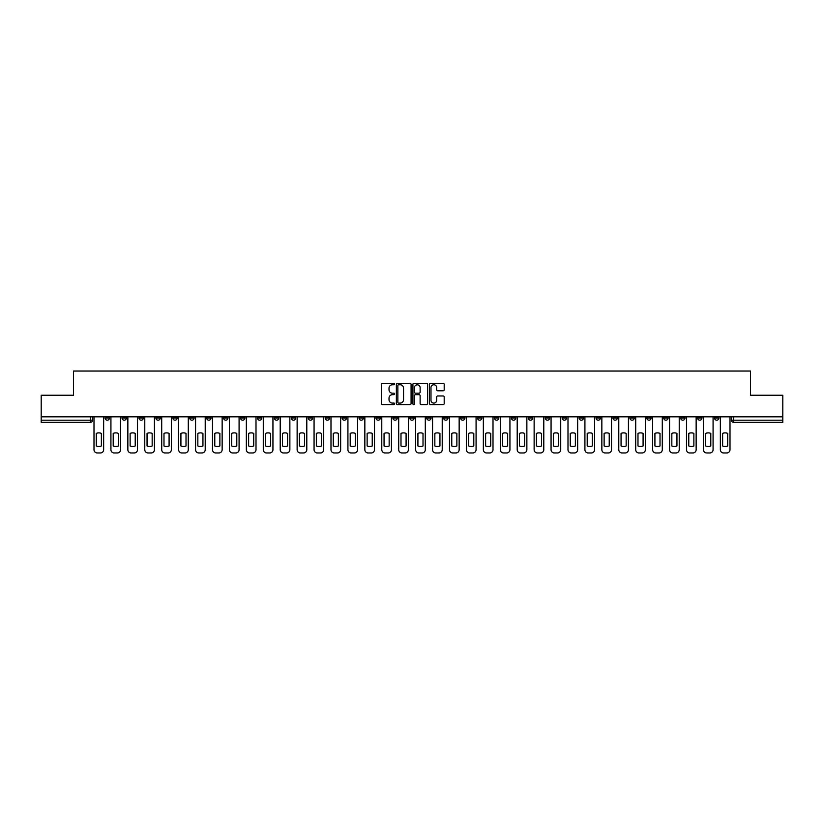 <?xml version="1.0" encoding="UTF-8"?>
<svg xmlns="http://www.w3.org/2000/svg" width="824" height="824" viewBox="0 0 824 824"><rect width="100%" height="100%" fill="white"/><g stroke="black" fill="none" stroke-linecap="round" stroke-linejoin="round"><path stroke-width="1.24" d="M394.634 384.025A0.742 0.742 0 0 0 393.893 383.284L382.573 383.284A1.061 1.061 0 0 0 381.512 384.344L381.512 403.523A1.061 1.061 0 0 0 382.573 404.584L393.893 404.584A0.742 0.742 0 0 0 394.634 403.842A0.742 0.742 0 0 0 393.893 403.091L392.43 403.091A3.409 3.409 0 0 1 389.021 399.681L389.021 398.085A3.409 3.409 0 0 1 392.43 394.675L393.893 394.675A0.742 0.742 0 0 0 394.634 393.934A0.742 0.742 0 0 0 393.893 393.182L392.43 393.182A3.409 3.409 0 0 1 389.021 389.783L389.021 388.176A3.409 3.409 0 0 1 392.43 384.767L393.893 384.767A0.742 0.742 0 0 0 394.634 384.025M663.753 416.831L663.753 418.026L668.099 418.026A2.173 2.173 0 0 1 665.926 420.188A2.173 2.173 0 0 1 663.753 418.026L663.753 416.831M562.184 416.831L562.184 418.026L566.531 418.026A2.173 2.173 0 0 1 564.358 420.188A2.173 2.173 0 0 1 562.184 418.026L562.184 416.831M545.261 416.831L545.261 418.026L549.598 418.026A2.173 2.173 0 0 1 547.424 420.188A2.173 2.173 0 0 1 545.261 418.026L545.261 416.831M443.683 416.831L443.683 418.026L448.029 418.026A2.173 2.173 0 0 1 445.856 420.188A2.173 2.173 0 0 1 443.683 418.026L443.683 416.831M426.76 416.831L426.76 418.026L431.096 418.026A2.173 2.173 0 0 1 428.933 420.188A2.173 2.173 0 0 1 426.76 418.026L426.76 416.831M409.827 416.831L409.827 418.026L414.173 418.026A2.173 2.173 0 0 1 412 420.188A2.173 2.173 0 0 1 409.827 418.026L409.827 416.831M375.971 416.831L375.971 418.026L380.317 418.026A2.173 2.173 0 0 1 378.144 420.188A2.173 2.173 0 0 1 375.971 418.026L375.971 416.831M342.114 418.026L342.114 416.831L342.114 418.026A2.173 2.173 0 0 0 344.288 420.188A2.173 2.173 0 0 1 342.114 418.026L346.461 418.026A2.173 2.173 0 0 1 344.288 420.188A2.173 2.173 0 0 0 346.461 418.026L346.461 416.831L346.461 418.026M325.192 418.026L325.192 416.831L325.192 418.026A2.173 2.173 0 0 0 327.355 420.188A2.173 2.173 0 0 1 325.192 418.026L329.528 418.026A2.173 2.173 0 0 1 327.355 420.188M308.258 418.026L308.258 416.831L308.258 418.026A2.173 2.173 0 0 0 310.432 420.188A2.173 2.173 0 0 1 308.258 418.026L312.595 418.026A2.173 2.173 0 0 1 310.432 420.188A2.173 2.173 0 0 0 312.595 418.026L312.595 416.831L312.595 418.026M291.325 416.831L291.325 418.026L295.672 418.026A2.173 2.173 0 0 1 293.498 420.188A2.173 2.173 0 0 1 291.325 418.026L291.325 416.831M274.402 416.831L274.402 418.026L278.739 418.026A2.173 2.173 0 0 1 276.576 420.188A2.173 2.173 0 0 1 274.402 418.026L274.402 416.831M257.469 416.831L257.469 418.026L261.816 418.026A2.173 2.173 0 0 1 259.642 420.188A2.173 2.173 0 0 1 257.469 418.026L257.469 416.831M240.546 418.026L240.546 416.831L240.546 418.026A2.173 2.173 0 0 0 242.72 420.188A2.173 2.173 0 0 1 240.546 418.026L244.882 418.026A2.173 2.173 0 0 1 242.72 420.188M206.69 418.026L206.69 416.831L206.69 418.026A2.173 2.173 0 0 0 208.853 420.188A2.173 2.173 0 0 1 206.69 418.026L211.026 418.026A2.173 2.173 0 0 1 208.853 420.188A2.173 2.173 0 0 0 211.026 418.026L211.026 416.831L211.026 418.026M189.757 418.026L189.757 416.831L189.757 418.026A2.173 2.173 0 0 0 191.93 420.188A2.173 2.173 0 0 1 189.757 418.026L194.103 418.026A2.173 2.173 0 0 1 191.93 420.188A2.173 2.173 0 0 0 194.103 418.026L194.103 416.831L194.103 418.026M172.834 418.026L172.834 416.831L172.834 418.026A2.173 2.173 0 0 0 174.997 420.188A2.173 2.173 0 0 1 172.834 418.026L177.17 418.026A2.173 2.173 0 0 1 174.997 420.188A2.173 2.173 0 0 0 177.17 418.026L177.17 416.831L177.17 418.026M155.901 418.026L155.901 416.831L155.901 418.026A2.173 2.173 0 0 0 158.074 420.188A2.173 2.173 0 0 1 155.901 418.026L160.247 418.026A2.173 2.173 0 0 1 158.074 420.188M138.978 418.026L138.978 416.831L138.978 418.026A2.173 2.173 0 0 0 141.141 420.188A2.173 2.173 0 0 1 138.978 418.026L143.314 418.026A2.173 2.173 0 0 1 141.141 420.188A2.173 2.173 0 0 0 143.314 418.026L143.314 416.831L143.314 418.026M122.045 418.026L122.045 416.831L122.045 418.026A2.173 2.173 0 0 0 124.218 420.188A2.173 2.173 0 0 1 122.045 418.026L126.381 418.026A2.173 2.173 0 0 1 124.218 420.188A2.173 2.173 0 0 0 126.381 418.026L126.381 416.831L126.381 418.026M443.127 390.792A1.061 1.061 0 0 0 444.198 389.721L444.198 384.344A1.061 1.061 0 0 0 443.127 383.284L430.561 383.284A1.061 1.061 0 0 0 429.5 384.344L429.5 403.523A1.061 1.061 0 0 0 430.561 404.584L443.127 404.584A1.061 1.061 0 0 0 444.198 403.523L444.198 397.024A1.061 1.061 0 0 0 443.127 395.953L437.75 395.953A1.061 1.061 0 0 0 436.689 397.024L436.689 400.248A2.853 2.853 0 0 1 433.836 403.091A2.853 2.853 0 0 1 430.983 400.248L430.983 387.62A2.853 2.853 0 0 1 433.836 384.767A2.853 2.853 0 0 1 436.689 387.62L436.689 389.721A1.061 1.061 0 0 0 437.75 390.792L443.127 390.792M41.2 416.831L41.2 395.232L73.542 395.232L73.542 371.037L750.458 371.037L750.458 395.232L782.8 395.232L782.8 416.831L41.2 416.831L41.2 420.188L92.525 420.188L92.525 416.831L92.525 420.188A2.173 2.173 0 0 1 90.362 422.362L41.2 422.362L41.2 420.188M411.073 384.344A1.061 1.061 0 0 0 410.002 383.284L397.436 383.284A1.061 1.061 0 0 0 396.365 384.344L396.365 403.523A1.061 1.061 0 0 0 397.436 404.584L410.002 404.584A1.061 1.061 0 0 0 411.073 403.523L411.073 384.344M413.998 383.284L426.564 383.284A1.061 1.061 0 0 1 427.635 384.344L427.635 403.523A1.061 1.061 0 0 1 426.564 404.584L421.188 404.584A1.061 1.061 0 0 1 420.127 403.523L420.127 395.747A1.061 1.061 0 0 0 419.056 394.675L415.492 394.675A1.061 1.061 0 0 0 414.421 395.747L414.421 403.842A0.742 0.742 0 0 1 413.679 404.584A0.742 0.742 0 0 1 412.927 403.842L412.927 384.344A1.061 1.061 0 0 1 413.998 383.284M731.475 416.831L731.475 420.188L782.8 420.188L782.8 422.362L733.638 422.362A2.173 2.173 0 0 1 731.475 420.188M782.8 416.831L782.8 420.188M718.889 416.831L718.889 418.026A2.173 2.173 0 0 1 716.715 420.188A2.173 2.173 0 0 1 714.542 418.026L718.889 418.026A2.173 2.173 0 0 1 716.715 420.188M714.542 416.831L714.542 418.026M701.955 416.831L701.955 418.026A2.173 2.173 0 0 1 699.782 420.188A2.173 2.173 0 0 1 697.619 418.026A2.173 2.173 0 0 0 699.782 420.188M697.619 416.831L697.619 418.026L701.955 418.026M685.022 416.831L685.022 418.026A2.173 2.173 0 0 1 682.859 420.188A2.173 2.173 0 0 1 680.686 418.026L685.022 418.026M680.686 416.831L680.686 418.026M668.099 416.831L668.099 418.026A2.173 2.173 0 0 1 665.926 420.188M651.166 416.831L651.166 418.026A2.173 2.173 0 0 1 649.003 420.188A2.173 2.173 0 0 1 646.83 418.026L651.166 418.026M646.83 416.831L646.83 418.026M634.243 416.831L634.243 418.026A2.173 2.173 0 0 1 632.07 420.188A2.173 2.173 0 0 1 629.896 418.026L634.243 418.026M629.896 416.831L629.896 418.026M617.31 416.831L617.31 418.026A2.173 2.173 0 0 1 615.147 420.188A2.173 2.173 0 0 1 612.974 418.026A2.173 2.173 0 0 0 615.147 420.188M612.974 416.831L612.974 418.026L617.31 418.026M600.387 416.831L600.387 418.026A2.173 2.173 0 0 1 598.214 420.188A2.173 2.173 0 0 1 596.04 418.026L600.387 418.026M596.04 416.831L596.04 418.026M583.454 416.831L583.454 418.026A2.173 2.173 0 0 1 581.281 420.188A2.173 2.173 0 0 1 579.118 418.026L583.454 418.026M579.118 416.831L579.118 418.026M566.531 416.831L566.531 418.026M549.598 416.831L549.598 418.026L549.598 416.831M532.675 416.831L532.675 418.026A2.173 2.173 0 0 1 530.501 420.188A2.173 2.173 0 0 1 528.328 418.026L532.675 418.026M528.328 416.831L528.328 418.026M515.742 416.831L515.742 418.026A2.173 2.173 0 0 1 513.568 420.188A2.173 2.173 0 0 1 511.405 418.026L515.742 418.026M511.405 416.831L511.405 418.026M498.808 416.831L498.808 418.026A2.173 2.173 0 0 1 496.645 420.188A2.173 2.173 0 0 1 494.472 418.026L498.808 418.026M494.472 416.831L494.472 418.026M481.886 416.831L481.886 418.026A2.173 2.173 0 0 1 479.712 420.188A2.173 2.173 0 0 1 477.539 418.026L481.886 418.026M477.539 416.831L477.539 418.026M464.952 416.831L464.952 418.026A2.173 2.173 0 0 1 462.789 420.188A2.173 2.173 0 0 1 460.616 418.026L464.952 418.026M460.616 416.831L460.616 418.026M448.029 416.831L448.029 418.026A2.173 2.173 0 0 1 445.856 420.188M431.096 416.831L431.096 418.026M414.173 418.026L414.173 416.831L414.173 418.026A2.173 2.173 0 0 1 412 420.188M397.24 416.831L397.24 418.026A2.173 2.173 0 0 1 395.067 420.188A2.173 2.173 0 0 1 392.904 418.026A2.173 2.173 0 0 0 395.067 420.188A2.173 2.173 0 0 0 397.24 418.026L392.904 418.026L392.904 416.831M380.317 418.026L380.317 416.831L380.317 418.026A2.173 2.173 0 0 1 378.144 420.188M363.384 416.831L363.384 418.026A2.173 2.173 0 0 1 361.211 420.188A2.173 2.173 0 0 1 359.048 418.026A2.173 2.173 0 0 0 361.211 420.188M359.048 416.831L359.048 418.026L363.384 418.026M329.528 416.831L329.528 418.026L329.528 416.831M295.672 418.026L295.672 416.831L295.672 418.026A2.173 2.173 0 0 1 293.498 420.188M278.739 418.026L278.739 416.831L278.739 418.026A2.173 2.173 0 0 1 276.576 420.188M261.816 418.026L261.816 416.831L261.816 418.026A2.173 2.173 0 0 1 259.642 420.188M244.882 416.831L244.882 418.026L244.882 416.831M227.96 418.026L227.96 416.831L227.96 418.026A2.173 2.173 0 0 1 225.786 420.188A2.173 2.173 0 0 1 223.613 418.026L227.96 418.026A2.173 2.173 0 0 1 225.786 420.188M223.613 416.831L223.613 418.026M160.247 416.831L160.247 418.026L160.247 416.831M109.458 416.831L109.458 418.026A2.173 2.173 0 0 1 107.285 420.188A2.173 2.173 0 0 1 105.112 418.026A2.173 2.173 0 0 0 107.285 420.188A2.173 2.173 0 0 0 109.458 418.026L109.458 416.831M105.112 416.831L105.112 418.026L109.458 418.026M90.362 416.831L90.362 422.362A2.173 2.173 0 0 0 92.525 420.188M398.61 384.767A0.742 0.742 0 0 0 397.858 385.519L397.858 402.349A0.742 0.742 0 0 0 398.61 403.091L400.155 403.091A3.409 3.409 0 0 0 403.554 399.681L403.554 388.176A3.409 3.409 0 0 0 400.155 384.767L398.61 384.767M420.127 387.671A2.853 2.853 0 0 0 417.274 384.829A2.853 2.853 0 0 0 414.421 387.671L414.421 392.121A1.061 1.061 0 0 0 415.492 393.182L419.056 393.182A1.061 1.061 0 0 0 420.127 392.121L420.127 387.671M96.274 433.383L96.274 445.959A6.777 6.777 0 0 0 101.373 445.959L101.373 433.383A6.777 6.777 0 0 0 96.274 433.383M93.998 416.831L93.998 449.708A3.255 3.255 0 0 0 97.253 452.963L100.394 452.963A3.255 3.255 0 0 0 103.649 449.708L103.649 416.831M113.197 433.383L113.197 445.959A6.777 6.777 0 0 0 118.306 445.959L118.306 433.383A6.777 6.777 0 0 0 113.197 433.383M110.921 416.831L110.921 449.708A3.255 3.255 0 0 0 114.175 452.963L117.327 452.963A3.255 3.255 0 0 0 120.582 449.708L120.582 416.831M130.13 433.383L130.13 445.959A6.777 6.777 0 0 0 135.229 445.959L135.229 433.383A6.777 6.777 0 0 0 130.13 433.383M127.854 416.831L127.854 449.708A3.255 3.255 0 0 0 131.109 452.963L134.25 452.963A3.255 3.255 0 0 0 137.505 449.708L137.505 416.831M147.053 433.383L147.053 445.959A6.777 6.777 0 0 0 152.162 445.959L152.162 433.383A6.777 6.777 0 0 0 147.053 433.383M144.777 416.831L144.777 449.708A3.255 3.255 0 0 0 148.032 452.963L151.183 452.963A3.255 3.255 0 0 0 154.438 449.708L154.438 416.831M163.986 433.383L163.986 445.959A6.777 6.777 0 0 0 169.085 445.959L169.085 433.383A6.777 6.777 0 0 0 163.986 433.383M161.71 416.831L161.71 449.708A3.255 3.255 0 0 0 164.965 452.963L168.106 452.963A3.255 3.255 0 0 0 171.361 449.708L171.361 416.831M180.919 433.383L180.919 445.959A6.777 6.777 0 0 0 186.018 445.959L186.018 433.383A6.777 6.777 0 0 0 180.919 433.383M178.633 416.831L178.633 449.708A3.255 3.255 0 0 0 181.888 452.963L185.04 452.963A3.255 3.255 0 0 0 188.294 449.708L188.294 416.831M197.842 433.383L197.842 445.959A6.777 6.777 0 0 0 202.941 445.959L202.941 433.383A6.777 6.777 0 0 0 197.842 433.383M195.566 416.831L195.566 449.708A3.255 3.255 0 0 0 198.821 452.963L201.962 452.963A3.255 3.255 0 0 0 205.217 449.708L205.217 416.831M214.776 433.383L214.776 445.959A6.777 6.777 0 0 0 219.874 445.959L219.874 433.383A6.777 6.777 0 0 0 214.776 433.383M212.489 416.831L212.489 449.708A3.255 3.255 0 0 0 215.744 452.963L218.896 452.963A3.255 3.255 0 0 0 222.15 449.708L222.15 416.831M231.698 433.383L231.698 445.959A6.777 6.777 0 0 0 236.797 445.959L236.797 433.383A6.777 6.777 0 0 0 231.698 433.383M229.422 416.831L229.422 449.708A3.255 3.255 0 0 0 232.677 452.963L235.829 452.963A3.255 3.255 0 0 0 239.084 449.708L239.084 416.831M248.632 433.383L248.632 445.959A6.777 6.777 0 0 0 253.73 445.959L253.73 433.383A6.777 6.777 0 0 0 248.632 433.383M246.345 416.831L246.345 449.708A3.255 3.255 0 0 0 249.61 452.963L252.752 452.963A3.255 3.255 0 0 0 256.007 449.708L256.007 416.831M265.555 433.383L265.555 445.959A6.777 6.777 0 0 0 270.653 445.959L270.653 433.383A6.777 6.777 0 0 0 265.555 433.383M263.278 416.831L263.278 449.708A3.255 3.255 0 0 0 266.533 452.963L269.685 452.963A3.255 3.255 0 0 0 272.94 449.708L272.94 416.831M282.488 433.383L282.488 445.959A6.777 6.777 0 0 0 287.586 445.959L287.586 433.383A6.777 6.777 0 0 0 282.488 433.383M280.212 416.831L280.212 449.708A3.255 3.255 0 0 0 283.466 452.963L286.608 452.963A3.255 3.255 0 0 0 289.863 449.708L289.863 416.831M299.411 433.383L299.411 445.959A6.777 6.777 0 0 0 304.519 445.959L304.519 433.383A6.777 6.777 0 0 0 299.411 433.383M297.134 416.831L297.134 449.708A3.255 3.255 0 0 0 300.389 452.963L303.541 452.963A3.255 3.255 0 0 0 306.796 449.708L306.796 416.831M316.344 433.383L316.344 445.959A6.777 6.777 0 0 0 321.442 445.959L321.442 433.383A6.777 6.777 0 0 0 316.344 433.383M314.068 416.831L314.068 449.708A3.255 3.255 0 0 0 317.322 452.963L320.464 452.963A3.255 3.255 0 0 0 323.719 449.708L323.719 416.831M333.267 433.383L333.267 445.959A6.777 6.777 0 0 0 338.376 445.959L338.376 433.383A6.777 6.777 0 0 0 333.267 433.383M330.991 416.831L330.991 449.708A3.255 3.255 0 0 0 334.245 452.963L337.397 452.963A3.255 3.255 0 0 0 340.652 449.708L340.652 416.831M350.2 433.383L350.2 445.959A6.777 6.777 0 0 0 355.298 445.959L355.298 433.383A6.777 6.777 0 0 0 350.2 433.383M347.924 416.831L347.924 449.708A3.255 3.255 0 0 0 351.178 452.963L354.32 452.963A3.255 3.255 0 0 0 357.575 449.708L357.575 416.831M367.133 433.383L367.133 445.959A6.777 6.777 0 0 0 372.232 445.959L372.232 433.383A6.777 6.777 0 0 0 367.133 433.383M364.847 416.831L364.847 449.708A3.255 3.255 0 0 0 368.101 452.963L371.253 452.963A3.255 3.255 0 0 0 374.508 449.708L374.508 416.831M384.056 433.383L384.056 445.959A6.777 6.777 0 0 0 389.155 445.959L389.155 433.383A6.777 6.777 0 0 0 384.056 433.383M381.78 416.831L381.78 449.708A3.255 3.255 0 0 0 385.035 452.963L388.176 452.963A3.255 3.255 0 0 0 391.441 449.708L391.441 416.831M400.989 433.383L400.989 445.959A6.777 6.777 0 0 0 406.088 445.959L406.088 433.383A6.777 6.777 0 0 0 400.989 433.383M398.703 416.831L398.703 449.708A3.255 3.255 0 0 0 401.958 452.963L405.109 452.963A3.255 3.255 0 0 0 408.364 449.708L408.364 416.831M417.912 433.383L417.912 445.959A6.777 6.777 0 0 0 423.011 445.959L423.011 433.383A6.777 6.777 0 0 0 417.912 433.383M415.636 416.831L415.636 449.708A3.255 3.255 0 0 0 418.891 452.963L422.043 452.963A3.255 3.255 0 0 0 425.297 449.708L425.297 416.831M434.845 433.383L434.845 445.959A6.777 6.777 0 0 0 439.944 445.959L439.944 433.383A6.777 6.777 0 0 0 434.845 433.383M432.559 416.831L432.559 449.708A3.255 3.255 0 0 0 435.824 452.963L438.965 452.963A3.255 3.255 0 0 0 442.22 449.708L442.22 416.831M451.768 433.383L451.768 445.959A6.777 6.777 0 0 0 456.867 445.959L456.867 433.383A6.777 6.777 0 0 0 451.768 433.383M449.492 416.831L449.492 449.708A3.255 3.255 0 0 0 452.747 452.963L455.899 452.963A3.255 3.255 0 0 0 459.153 449.708L459.153 416.831M468.702 433.383L468.702 445.959A6.777 6.777 0 0 0 473.8 445.959L473.8 433.383A6.777 6.777 0 0 0 468.702 433.383M466.425 416.831L466.425 449.708A3.255 3.255 0 0 0 469.68 452.963L472.822 452.963A3.255 3.255 0 0 0 476.076 449.708L476.076 416.831M485.624 433.383L485.624 445.959A6.777 6.777 0 0 0 490.733 445.959L490.733 433.383A6.777 6.777 0 0 0 485.624 433.383M483.348 416.831L483.348 449.708A3.255 3.255 0 0 0 486.603 452.963L489.755 452.963A3.255 3.255 0 0 0 493.01 449.708L493.01 416.831M502.558 433.383L502.558 445.959A6.777 6.777 0 0 0 507.656 445.959L507.656 433.383A6.777 6.777 0 0 0 502.558 433.383M500.281 416.831L500.281 449.708A3.255 3.255 0 0 0 503.536 452.963L506.678 452.963A3.255 3.255 0 0 0 509.932 449.708L509.932 416.831M519.481 433.383L519.481 445.959A6.777 6.777 0 0 0 524.589 445.959L524.589 433.383A6.777 6.777 0 0 0 519.481 433.383M517.204 416.831L517.204 449.708A3.255 3.255 0 0 0 520.459 452.963L523.611 452.963A3.255 3.255 0 0 0 526.866 449.708L526.866 416.831M536.414 433.383L536.414 445.959A6.777 6.777 0 0 0 541.512 445.959L541.512 433.383A6.777 6.777 0 0 0 536.414 433.383M534.137 416.831L534.137 449.708A3.255 3.255 0 0 0 537.392 452.963L540.534 452.963A3.255 3.255 0 0 0 543.789 449.708L543.789 416.831M553.347 433.383L553.347 445.959A6.777 6.777 0 0 0 558.445 445.959L558.445 433.383A6.777 6.777 0 0 0 553.347 433.383M551.06 416.831L551.06 449.708A3.255 3.255 0 0 0 554.315 452.963L557.467 452.963A3.255 3.255 0 0 0 560.722 449.708L560.722 416.831M570.27 433.383L570.27 445.959A6.777 6.777 0 0 0 575.368 445.959L575.368 433.383A6.777 6.777 0 0 0 570.27 433.383M567.994 416.831L567.994 449.708A3.255 3.255 0 0 0 571.248 452.963L574.39 452.963A3.255 3.255 0 0 0 577.655 449.708L577.655 416.831M587.203 433.383L587.203 445.959A6.777 6.777 0 0 0 592.301 445.959L592.301 433.383A6.777 6.777 0 0 0 587.203 433.383M584.916 416.831L584.916 449.708A3.255 3.255 0 0 0 588.171 452.963L591.323 452.963A3.255 3.255 0 0 0 594.578 449.708L594.578 416.831M604.126 433.383L604.126 445.959A6.777 6.777 0 0 0 609.224 445.959L609.224 433.383A6.777 6.777 0 0 0 604.126 433.383M601.85 416.831L601.85 449.708A3.255 3.255 0 0 0 605.104 452.963L608.256 452.963A3.255 3.255 0 0 0 611.511 449.708L611.511 416.831M621.059 433.383L621.059 445.959A6.777 6.777 0 0 0 626.158 445.959L626.158 433.383A6.777 6.777 0 0 0 621.059 433.383M618.783 416.831L618.783 449.708A3.255 3.255 0 0 0 622.038 452.963L625.179 452.963A3.255 3.255 0 0 0 628.434 449.708L628.434 416.831M637.982 433.383L637.982 445.959A6.777 6.777 0 0 0 643.081 445.959L643.081 433.383A6.777 6.777 0 0 0 637.982 433.383M635.706 416.831L635.706 449.708A3.255 3.255 0 0 0 638.961 452.963L642.112 452.963A3.255 3.255 0 0 0 645.367 449.708L645.367 416.831M654.915 433.383L654.915 445.959A6.777 6.777 0 0 0 660.014 445.959L660.014 433.383A6.777 6.777 0 0 0 654.915 433.383M652.639 416.831L652.639 449.708A3.255 3.255 0 0 0 655.894 452.963L659.035 452.963A3.255 3.255 0 0 0 662.29 449.708L662.29 416.831M671.838 433.383L671.838 445.959A6.777 6.777 0 0 0 676.947 445.959L676.947 433.383A6.777 6.777 0 0 0 671.838 433.383M669.562 416.831L669.562 449.708A3.255 3.255 0 0 0 672.817 452.963L675.968 452.963A3.255 3.255 0 0 0 679.223 449.708L679.223 416.831M688.771 433.383L688.771 445.959A6.777 6.777 0 0 0 693.87 445.959L693.87 433.383A6.777 6.777 0 0 0 688.771 433.383M686.495 416.831L686.495 449.708A3.255 3.255 0 0 0 689.75 452.963L692.891 452.963A3.255 3.255 0 0 0 696.146 449.708L696.146 416.831M705.694 433.383L705.694 445.959A6.777 6.777 0 0 0 710.803 445.959L710.803 433.383A6.777 6.777 0 0 0 705.694 433.383M703.418 416.831L703.418 449.708A3.255 3.255 0 0 0 706.673 452.963L709.824 452.963A3.255 3.255 0 0 0 713.079 449.708L713.079 416.831M722.627 433.383L722.627 445.959A6.777 6.777 0 0 0 727.726 445.959L727.726 433.383A6.777 6.777 0 0 0 722.627 433.383M720.351 416.831L720.351 449.708A3.255 3.255 0 0 0 723.606 452.963L726.747 452.963A3.255 3.255 0 0 0 730.002 449.708L730.002 416.831M733.638 416.831L733.638 422.362"/></g></svg>
